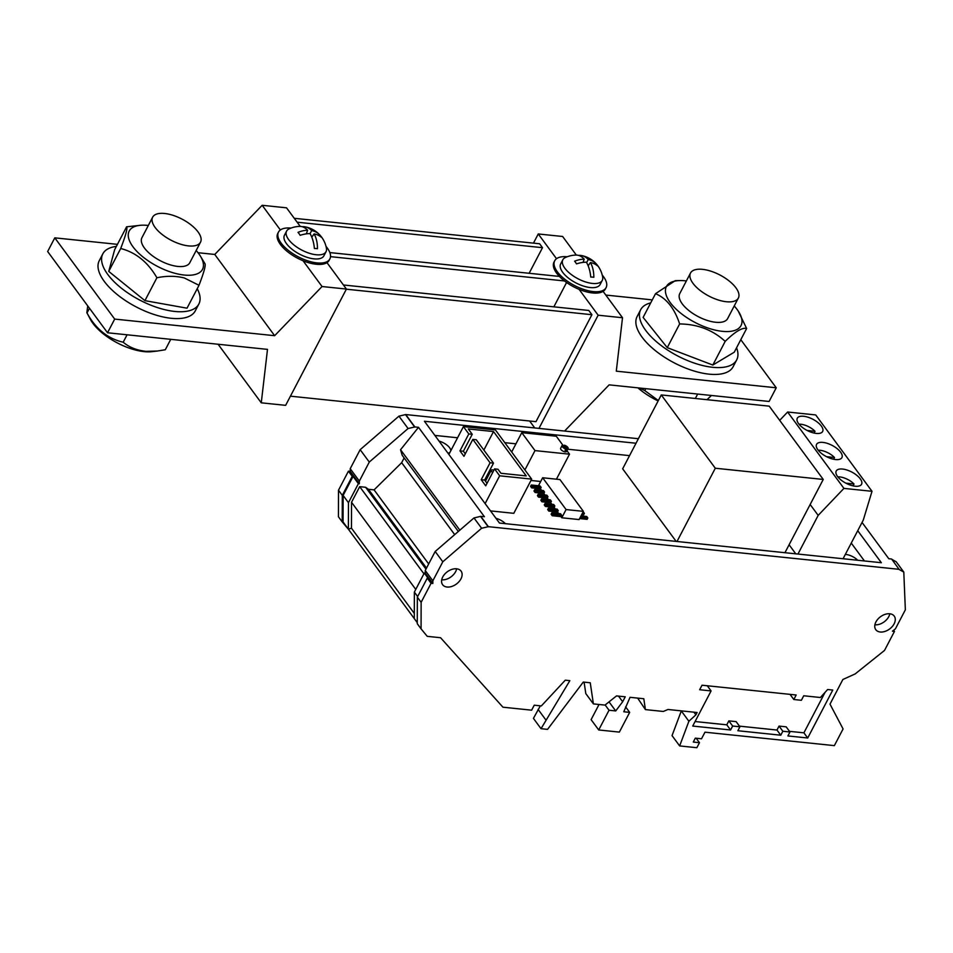 <?xml version="1.0" encoding="UTF-8"?>
<svg xmlns="http://www.w3.org/2000/svg" width="953" height="953" viewBox="0 0 953 953"><rect width="100%" height="100%" fill="white"/><g stroke="black" fill="none" stroke-linecap="round" stroke-linejoin="round"><path stroke-width="1.43" d="M164.643 213.484A27.006 11.889 27.6 0 0 152.647 217.177A27.006 11.889 27.6 0 0 161.831 234.235A27.006 11.889 27.6 0 0 188.527 245.898A27.006 11.889 27.6 0 0 200.511 242.205A27.006 11.889 27.6 0 0 191.339 225.146A27.006 11.889 27.6 0 0 164.643 213.484M152.647 217.177L141.926 237.702A27.006 11.889 27.6 0 0 151.098 254.761A27.006 11.889 27.6 0 0 177.794 266.423A27.006 11.889 27.6 0 0 189.79 262.73L200.511 242.205M196.175 250.496A41.36 18.214 -152.4 0 1 200.487 256.274A41.36 18.214 -152.4 0 1 184.155 275.036A41.36 18.214 -152.4 0 1 135.088 249.424A41.36 18.214 -152.4 0 1 141.115 225.23A41.36 18.214 -152.4 0 1 147.56 225.396A41.36 18.214 -152.4 0 1 148.311 225.48M200.487 256.274L204.907 263.588C205.991 264.97 204.025 272.201 198.998 285.292L184.37 277.99C175.948 275.834 166.787 275.751 156.9 277.752C147.906 262.17 135.838 252.414 120.709 248.507C125.725 235.439 127.702 228.196 126.606 226.802L141.115 225.23M157.34 351.038L151.944 351.657A41.324 18.19 -152.4 0 1 144.082 351.621A41.324 18.19 -152.4 0 1 90.487 319.529L87.009 312.965C95.717 328.964 107.784 338.708 123.199 342.21C129.227 347.333 136.827 350.37 146.023 351.347L157.34 351.038L165.298 349.751L170.754 339.328M87.736 305.901L86.842 312.751M702.492 269.342A27.006 11.889 27.6 0 0 690.508 273.034A27.006 11.889 27.6 0 0 699.681 290.093A27.006 11.889 27.6 0 0 726.377 301.744A27.006 11.889 27.6 0 0 738.361 298.051A27.006 11.889 27.6 0 0 729.188 281.004A27.006 11.889 27.6 0 0 702.492 269.342M690.508 273.034L679.775 293.56A27.006 11.889 27.6 0 0 688.948 310.618A27.006 11.889 27.6 0 0 715.655 322.269A27.006 11.889 27.6 0 0 727.639 318.576L738.361 298.051M734.227 305.973A42.099 18.536 -152.4 0 1 738.241 311.083A42.099 18.536 -152.4 0 1 722.326 331.334A42.099 18.536 -152.4 0 1 671.889 304.674A42.099 18.536 -152.4 0 1 679.882 280.575A42.099 18.536 -152.4 0 1 685.088 280.801A42.099 18.536 -152.4 0 1 686.363 280.956M738.241 311.083L746.64 328.499C742.375 327.272 735.24 331.549 725.209 341.341L723.101 339.53C711.117 329.357 696.631 324.151 679.644 323.937C674.486 308.355 666.445 298.265 655.521 293.691L675.212 280.682L679.882 280.575M658.13 400.951A42.718 18.81 -152.4 0 1 637.879 387.835M639.63 388.026L644.8 390.599L658.332 400.558M306.318 233.866L307.616 230.245A26.565 14.903 90.9 0 0 299.766 226.409A26.577 26.577 0 0 0 289.104 228.863A22.241 9.792 27.6 0 0 286.603 231.102A22.241 9.792 27.6 0 0 287.234 237.345A22.241 9.792 27.6 0 0 316.158 254.749A22.241 9.792 27.6 0 0 326.033 251.711A22.241 9.792 27.6 0 0 326.45 248.388A26.577 26.577 0 0 0 305.115 226.85A26.577 16.94 -78.7 0 0 302.161 226.707M286.603 231.102L284.459 235.2A22.241 9.792 27.6 0 0 292.023 249.257A22.241 9.792 27.6 0 0 314.014 258.859A22.241 9.792 27.6 0 0 323.889 255.821L326.033 251.711M583.033 262.397L584.201 259.168A26.565 14.903 90.9 0 0 576.208 255.082A26.577 26.577 0 0 0 565.332 257.548A22.241 9.792 27.6 0 0 562.83 259.788A22.241 9.792 27.6 0 0 563.676 266.423A22.241 9.792 27.6 0 0 592.385 283.434A22.241 9.792 27.6 0 0 602.26 280.396A22.241 9.792 27.6 0 0 602.677 277.073A26.577 26.577 0 0 0 581.58 255.571A26.577 16.94 -78.7 0 0 578.614 255.404M562.83 259.788L560.686 263.886A22.241 9.792 27.6 0 0 568.25 277.942A22.241 9.792 27.6 0 0 590.241 287.544A22.241 9.792 27.6 0 0 600.116 284.506L602.26 280.396M567.202 256.762A28.983 12.758 27.6 0 0 554.717 260.765A28.983 12.758 27.6 0 0 564.557 279.074A28.983 12.758 27.6 0 0 593.219 291.582A28.983 12.758 27.6 0 0 606.084 287.627A28.983 12.758 27.6 0 0 602.248 275.083M554.717 260.765L553.991 262.135A28.983 12.758 27.6 0 0 579.09 289.355A28.983 12.758 27.6 0 0 592.504 292.952A28.983 12.758 27.6 0 0 603.094 291.38A28.983 12.758 27.6 0 0 605.369 288.997L606.084 287.627M290.975 228.077A28.983 12.758 27.6 0 0 278.49 232.079A28.983 12.758 27.6 0 0 288.342 250.389A28.983 12.758 27.6 0 0 316.992 262.909A28.983 12.758 27.6 0 0 329.857 258.942A28.983 12.758 27.6 0 0 326.021 246.398M278.49 232.079L277.776 233.449A28.983 12.758 27.6 0 0 303.054 260.753A28.983 12.758 27.6 0 0 316.277 264.267A28.983 12.758 27.6 0 0 326.962 262.647A28.983 12.758 27.6 0 0 329.142 260.312L329.857 258.942M116.361 246.41A54.166 23.849 27.6 0 0 102.829 253.843A54.166 23.849 27.6 0 0 121.234 288.068A54.166 23.849 27.6 0 0 174.792 311.452A54.166 23.849 27.6 0 0 198.843 304.043A54.166 23.849 27.6 0 0 197.223 288.688M102.829 253.843L99.255 260.693A54.166 23.849 27.6 0 0 117.66 294.906A54.166 23.849 27.6 0 0 171.218 318.29A54.166 23.849 27.6 0 0 195.27 310.881L198.843 304.043M650.708 302.899A54.166 23.849 27.6 0 0 640.678 309.701A54.166 23.849 27.6 0 0 659.095 343.914A54.166 23.849 27.6 0 0 712.653 367.298A54.166 23.849 27.6 0 0 736.693 359.889A54.166 23.849 27.6 0 0 736.562 347.774M640.678 309.701L637.104 316.539A54.166 23.849 27.6 0 0 655.509 350.752A54.166 23.849 27.6 0 0 709.068 374.148A54.166 23.849 27.6 0 0 733.119 366.738L736.693 359.889M343.425 284.983L588.787 310.464L591.908 314.704L346.356 289.2M564.498 280.956L330.512 256.655M329.845 252.581L559.423 276.43M290.439 396.174L535.979 421.667L591.908 314.704M564.581 431.054L609.134 384.857L769.095 401.463L776.242 387.788L616.293 371.17L622.512 317.73L603.094 291.38M107.534 332.764L114.694 319.088L54.797 237.845L47.65 251.521L107.534 332.764L267.495 349.382L261.265 402.821L285.638 405.347L346.427 289.057L326.962 262.647M579.09 289.355L598.15 315.205L622.512 317.73M303.054 260.753L322.054 286.531L346.427 289.057M740.791 339.685L776.242 387.788M538.969 428.397L598.15 315.205M322.054 286.531L274.643 335.694L114.694 319.088M54.797 237.845L117.433 244.349M198.033 252.712L214.759 254.451L262.17 205.288L280.361 229.959M300.243 226.409L286.543 207.825L262.17 205.288M294.263 218.297L539.624 243.777L542.507 247.685L297.145 222.204M533.466 243.134L538.254 233.962L556.504 258.704M576.339 255.082L562.627 236.487L538.254 233.962M605.81 295.061L652.281 299.885M218.094 344.247L261.265 402.821M529.63 421.012L534.752 427.957M553.86 306.83L566.582 282.493M529.129 273.285L542.507 247.685M214.759 254.451L274.643 335.694M655.521 293.691L643.12 317.397L667.255 347.642L712.82 365.047L734.251 352.205L746.64 328.499M126.606 226.802L114.646 249.698L108.737 271.402L144.927 300.648L187.026 308.188L198.998 285.292M679.644 323.937L667.255 347.642M725.209 341.341L712.82 365.047M156.9 277.752L144.927 300.648M120.709 248.507L108.737 271.402M584.201 259.168A26.577 18.667 137.9 0 0 574.599 261.205A24.063 13.497 90.9 0 1 576.517 263.874A26.565 16.618 -31.2 0 1 586.381 262.194A26.565 14.903 90.9 0 1 590.741 277.037A20.906 13.08 -31.2 0 1 593.826 277.299A26.577 16.94 -78.7 0 0 590.431 262.563A26.565 16.618 -31.2 0 1 597.471 265.851A24.266 15.474 -78.7 0 0 595.542 263.159A26.577 18.667 137.9 0 0 588.251 259.538A26.577 16.94 -78.7 0 0 581.58 255.571M307.616 230.245A26.577 18.667 137.9 0 0 297.991 232.353A23.968 13.449 90.9 0 1 300.147 235.32A26.565 16.618 -31.2 0 1 310.047 233.592A26.565 14.903 90.9 0 1 314.383 248.483A20.823 13.02 -31.2 0 1 317.456 248.733A26.577 16.94 -78.7 0 0 314.109 233.926A26.565 16.618 -31.2 0 1 321.185 237.166A24.349 15.522 -78.7 0 0 318.993 234.14A26.577 18.667 137.9 0 0 311.679 230.578A26.577 16.94 -78.7 0 0 305.115 226.85M123.199 342.21L127.083 334.789M87.009 312.965L89.475 308.26M695.345 398.473L697.656 394.042M706.983 399.688L711.343 395.59M644.8 390.599L645.812 388.657M311.798 237.178L314.109 233.926M310.059 233.616L311.679 230.578M318.385 235.296L318.993 234.14M588.144 265.78L590.431 262.563M586.619 262.611L588.251 259.538M595.017 264.148L595.542 263.159M889.816 613.78A11.46 7.636 -36.4 0 1 888.792 616.615A11.46 7.636 -36.4 0 1 874.89 624.787M875.914 621.952A11.46 7.636 143.6 0 0 875.795 629.695A11.46 7.636 143.6 0 0 884.884 631.446A11.46 7.636 143.6 0 0 894.117 623.834A11.46 7.636 143.6 0 0 894.236 616.091A11.46 7.636 143.6 0 0 885.146 614.34A11.46 7.636 143.6 0 0 875.914 621.952M567.273 449.125L566.558 450.495A3.407 1.501 27.6 0 1 565.891 450.495A3.407 1.501 27.6 0 1 565.058 450.328L565.772 448.958L562.889 445.039A3.407 1.501 27.6 0 0 562.079 445.504L560.65 448.244A3.407 1.501 27.6 0 0 561.805 450.388A3.407 1.501 27.6 0 0 565.165 451.865A3.407 1.501 27.6 0 0 566.678 451.4L568.107 448.66A3.407 1.501 27.6 0 0 564.379 445.194L567.273 449.125A3.407 1.501 27.6 0 0 568.107 448.66M562.079 445.504A3.407 1.501 27.6 0 0 565.772 448.958M493.833 470.294A2.764 1.215 27.6 0 0 492.415 469.889A2.764 1.215 27.6 0 0 491.188 470.27A2.764 1.215 27.6 0 0 492.725 472.426M816.292 433.424A14.295 6.29 27.6 0 0 822.642 431.471A14.295 6.29 27.6 0 0 817.781 422.441A14.295 6.29 27.6 0 0 803.653 416.27A14.295 6.29 27.6 0 0 797.304 418.224A14.295 6.29 27.6 0 0 802.164 427.254A14.295 6.29 27.6 0 0 816.292 433.424M835.567 459.56A14.295 6.29 27.6 0 0 841.916 457.607A14.295 6.29 27.6 0 0 837.056 448.577A14.295 6.29 27.6 0 0 822.915 442.406A14.295 6.29 27.6 0 0 816.578 444.36A14.295 6.29 27.6 0 0 821.426 453.39A14.295 6.29 27.6 0 0 835.567 459.56M855.21 486.221A14.295 6.29 27.6 0 0 861.56 484.267A14.295 6.29 27.6 0 0 856.699 475.237A14.295 6.29 27.6 0 0 842.571 469.055A14.295 6.29 27.6 0 0 836.222 471.02A14.295 6.29 27.6 0 0 841.082 480.05A14.295 6.29 27.6 0 0 855.21 486.221M505.424 523.673A10.316 4.539 27.6 0 0 495.977 518.313M447.91 453.116A10.316 4.539 27.6 0 0 449.923 452.413M450.805 450.745A10.316 4.539 27.6 0 0 439.083 441.132M857.712 560.257A10.316 4.539 27.6 0 0 846.038 554.479A10.316 4.539 27.6 0 0 845.323 554.432M442.74 576.97A11.46 7.636 143.6 0 0 442.621 584.713A11.46 7.636 143.6 0 0 451.722 586.464A11.46 7.636 143.6 0 0 460.954 578.852A11.46 7.636 143.6 0 0 461.073 571.109A11.46 7.636 143.6 0 0 451.984 569.358A11.46 7.636 143.6 0 0 442.74 576.97M456.654 568.798A11.46 7.636 -36.4 0 1 455.629 571.633A11.46 7.636 -36.4 0 1 441.727 579.805M348.524 529.403L342.222 521.899L342.294 495.357L352.241 476.333L348.429 471.175L350.204 471.366L359.329 483.743L358.399 483.647L353.075 476.429L343.128 495.441L343.056 521.982L417.271 622.643M352.241 476.333L353.075 476.429M421.071 628.849L417.259 623.691L417.331 597.15L427.278 578.126L431.078 583.284L421.131 602.308L421.071 628.849L427.23 636.342L440.56 637.724L502.946 707.197L531.631 710.176L534.24 705.184L541.352 705.923L565.296 680.18L569.846 680.656L541.03 728.688L547.558 729.367L583.296 682.05L590.252 682.777L593.397 703.898L605 705.101L616.52 695.904L625.239 696.81L622.666 701.742L615.721 710.938L609.027 710.235L598.71 729.962L619.355 732.107L629.671 712.379L623.774 711.772L630.04 697.31L643.799 698.74L645.419 709.604L663.324 711.462L667.97 709.485L697.12 712.51L695.893 714.845L688.888 721.254L679.644 745.925L696.857 747.712L699.478 742.697L693.284 742.053L695.321 738.146L701.515 738.789L704.97 732.19L834.351 745.627L843.083 728.938L829.992 704.136L842.869 679.501L855.163 673.926L884.515 650.434L894.462 631.41L892.461 631.196L895.403 628.849L905.35 609.825L903.801 572.098L899.179 569.489L891.615 559.018L888.792 558.72L862.048 522.447M359.329 483.743L359.341 481.086L369.287 462.062L408.075 428.528L414.865 426.944L418.51 427.325L484.422 516.729L480.765 516.347L473.986 517.944L435.187 551.477L425.252 570.502L425.241 573.158L432.841 583.474L431.078 583.284M425.241 573.158L424.299 573.063L428.111 578.221L427.278 578.126M893.628 630.267L894.462 631.41M424.299 573.063L414.364 592.075L417.652 596.542M414.364 592.075L414.293 618.616M864.442 560.96L851.255 543.079M629.552 455.629L567.821 449.22M515.942 443.824L504.816 442.668M457.583 437.772L434.866 435.414M661.275 394.935L715.298 468.233L823.249 479.442L769.226 406.157L661.275 394.935L622.654 468.816L676.165 541.411M789.096 544.771L795.779 553.824M490.509 510.903L513.798 513.322L531.679 479.121L495.429 429.946L463.408 426.622L468.805 433.937L459.954 450.876L463.968 456.332L472.831 439.393L490.068 462.789L481.217 479.728L485.708 485.827L494.571 468.888L499.658 475.797L531.679 479.121M581.735 514.501L583.677 514.703L584.392 513.333L583.141 511.821M579.615 518.563L587.108 519.349L587.822 517.979L586.714 516.478L581.008 515.895M561.793 517.777L579.09 519.564L583.379 511.356L559.935 479.55L542.638 477.763L566.082 509.569L561.793 517.777L560.948 516.633L552.204 515.716L551.108 514.227L551.823 512.857L552.919 514.346L552.204 515.716M548.392 508.211L549.5 509.712L558.244 510.617L557.148 509.128L548.392 508.211L547.677 509.581L548.785 511.082L557.529 511.987L558.696 513.572M544.973 503.577L546.081 505.066L554.825 505.972L553.717 504.482L544.973 503.577L544.258 504.935L545.366 506.436L554.11 507.341L555.277 508.926M541.554 498.931L542.65 500.42L551.394 501.326L550.298 499.837L541.554 498.931L540.839 500.301L541.935 501.79L550.679 502.696L551.858 504.292M538.135 494.285L539.231 495.774L547.975 496.692L546.879 495.191L538.135 494.285L537.421 495.655L538.516 497.144L547.26 498.062L548.428 499.646M534.704 489.639L535.812 491.14L544.556 492.046L543.448 490.557L534.704 489.639L533.99 491.009L535.098 492.51L543.841 493.416L545.009 495M531.286 485.006L532.382 486.495L541.137 487.4L540.029 485.911L531.286 485.006L530.571 486.364L531.667 487.865L540.411 488.77L541.59 490.354M530.976 480.467L540.696 481.479M541.137 487.4L540.411 488.77M544.556 492.046L543.841 493.416M547.975 496.692L547.26 498.062M551.394 501.326L550.679 502.696M554.825 505.972L554.11 507.341M558.244 510.617L557.529 511.987M552.919 514.346L561.662 515.263L560.567 513.762L551.823 512.857M561.662 515.263L560.948 516.633M542.638 477.763L538.469 485.744M494.571 468.888L497.99 469.245L500.968 473.284L526.211 475.904L493.523 431.566L468.292 428.945L472.235 434.294L468.805 433.937M823.249 479.442L784.95 552.704M715.298 468.233L676.999 541.495M810.157 504.506L818.174 515.382L797.959 554.05M818.174 515.382L843.929 488.389L872.007 491.307L863.287 520.064L843.071 558.744M872.007 491.307L815.708 414.936L787.631 412.018L779.697 420.344M843.929 488.389L787.631 412.018M415.758 589.407L351.538 502.279L351.466 528.188L348.381 529.201L348.453 502.672L343.128 495.441M414.305 613.434L351.466 528.188M423.918 573.789L359.698 486.661L351.538 502.279M425.967 569.132L365.63 487.281L359.698 486.661M426.515 568.071L368.442 489.294L365.63 487.281M428.671 563.938L374.088 489.878L368.442 489.294M454.688 534.621L401.666 462.693L374.088 489.878M404.143 457.952L401.666 462.693M458.333 531.464L402.226 455.343L400.546 449.733L459.846 530.166M418.51 427.325L400.546 449.733M480.765 516.347L488.377 526.675L899.215 569.334M488.377 526.675L481.599 528.26L442.8 561.793L432.853 580.818L432.841 583.474M711.093 690.925L692.724 726.055L730.582 729.986L732.643 726.031L739.921 726.794L737.86 730.737L780.781 735.204L782.842 731.249L789.977 731.987L787.905 735.942L807.703 737.991L832.767 690.055L827.633 689.519L820.378 697.513L803.724 695.773L801.366 700.3L793.813 699.514L796.172 694.999L702.027 685.219L699.657 689.734L711.093 690.925L707.293 685.767M636.02 443.24L424.43 421.262L499.467 523.054L881.346 562.711L857.736 530.69M358.399 483.647L348.453 502.672M638.391 438.714L405.728 414.555L414.865 426.944M342.222 521.899L338.422 516.74L338.494 490.199L348.429 471.175M350.204 471.366L350.216 468.709L360.151 449.685L398.95 416.151L405.728 414.555M903.801 572.098L896.201 561.782L891.829 559.316M681.347 710.867L672.044 735.609L679.644 745.925M637.64 698.096L645.419 709.604M599.032 704.481L591.11 719.646L598.71 729.962M584.094 682.134L585.797 693.581L593.397 703.898M540.339 705.828L533.43 718.371L541.03 728.688M845.823 483.135L854.007 483.981A12.603 5.551 27.6 0 0 837.842 476.857M854.007 483.981L853.03 485.863M826.573 456.69L834.494 457.511A12.532 5.515 27.6 0 0 818.222 450.245M834.494 457.511L833.577 459.251M807.143 430.47L815.018 431.28A12.377 5.444 27.6 0 0 799.031 424.204M815.018 431.28L814.088 433.055M463.408 426.622L448.875 454.426M499.658 475.797L485.125 503.601M472.831 439.393L476.262 439.75L493.499 463.134L490.068 462.789M483.862 450.066L493.523 431.566M487.543 477.239L486.721 476.107M493.499 463.134L484.636 480.074L487.031 483.314M472.235 434.294L463.384 451.234L465.29 453.819M463.384 451.234L459.954 450.876M484.636 480.074L481.217 479.728M566.082 509.569L583.379 511.356M580.329 517.193L587.822 517.979M549.5 509.712L548.785 511.082M582.45 513.131L584.392 513.333M546.081 505.066L545.366 506.436M542.65 500.42L541.935 501.79M539.231 495.774L538.516 497.144M535.812 491.14L535.098 492.51M532.382 486.495L531.667 487.865M562.782 445.063L556.29 436.236L521.779 432.662L535.002 450.602L569.513 454.176L566.999 450.781M569.513 454.176L556.433 479.192M521.779 432.662L511.678 451.984M535.002 450.602L524.9 469.924M563.807 446.29L564.379 445.194M566.558 450.495L565.629 449.232M480.634 516.526L488.234 526.842M473.986 517.944L481.599 528.26M435.187 551.477L442.8 561.793M425.252 570.502L432.853 580.818M417.331 597.15L421.131 602.308M790.013 694.356L793.813 699.514M825.072 692.343L803.903 732.833L807.703 737.991M803.903 732.833L789.501 731.344M782.842 731.249L779.042 726.091L786.165 726.829L789.977 731.987M779.042 726.091L776.969 730.046L780.781 735.204M776.969 730.046L739.457 726.138M732.643 726.031L728.842 720.873L736.121 721.624L739.921 726.794M728.842 720.873L726.782 724.828L730.582 729.986M726.782 724.828L695.094 721.54M538.111 709.425L545.712 719.741M618.509 696.107L622.666 701.742M609.038 701.885L615.721 710.938M605.155 704.982L609.027 710.235M625.597 706.852L629.671 712.379M693.915 712.177L695.893 714.845M681.288 710.926L688.888 721.254M696.19 738.241L699.478 742.697M414.722 427.111L405.597 414.734M408.075 428.528L398.95 416.151M369.287 462.062L360.151 449.685M359.341 481.086L350.216 468.709M342.294 495.357L338.494 490.199M491.188 470.27L485.47 481.205"/></g></svg>
